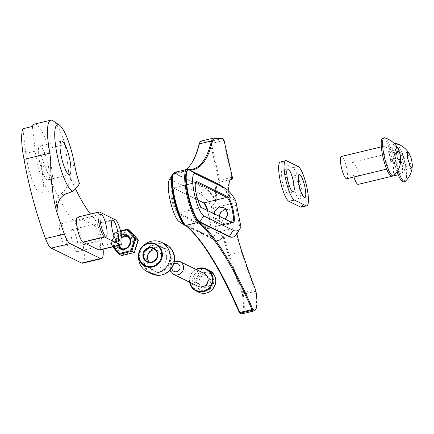 <?xml version="1.0" encoding="UTF-8"?>
<svg xmlns="http://www.w3.org/2000/svg" width="434" height="434" viewBox="0 0 434 434"><rect width="100%" height="100%" fill="white"/><g stroke="black" fill="none" stroke-linecap="round" stroke-linejoin="round"><path stroke-width="0.33" stroke-dasharray="2.17 1.63" d="M239.774 312.919A26.507 5.826 76.5 0 0 242.378 294.491A1.454 0.32 76.5 0 0 242.232 293.807A1.454 0.32 76.5 0 0 242.08 293.341A363.86 79.992 -103.5 0 1 228.425 255.187A44.301 9.738 -103.5 0 1 225.463 245.552A44.301 9.738 -103.5 0 1 223.195 236.59L223.998 236.204A43.574 9.581 76.5 0 0 226.277 245.237A43.574 9.581 76.5 0 0 229.195 254.715A363.133 79.834 76.5 0 0 242.818 292.793A2.181 0.477 -103.5 0 1 243.045 293.493A2.181 0.477 -103.5 0 1 243.273 294.518A27.233 5.989 -103.5 0 1 242.069 313.82M201.246 141.05A29.051 6.385 -103.5 0 1 201.647 141.012L210.392 141.381A2.181 0.477 -103.5 0 1 211.244 143.057A2.181 0.477 -103.5 0 1 211.363 143.524L219.653 180.3A2.181 0.477 -103.5 0 1 219.664 182.399A2.181 0.477 -103.5 0 1 219.631 182.399L219.105 182.378A29.051 6.385 76.5 0 0 218.703 182.416A29.051 6.385 76.5 0 0 217.092 200.844L216.175 200.627A29.778 6.548 -103.5 0 1 218.259 181.835L218.785 181.857A1.454 0.32 76.5 0 0 218.796 180.457L210.512 143.687A1.454 0.32 76.5 0 0 210.43 143.372A1.454 0.32 76.5 0 0 209.861 142.254L201.121 141.885A28.324 6.228 76.5 0 0 199.531 142.954M207.262 210.371A13.655 3 -103.5 0 1 209.378 228.371A13.655 3 -103.5 0 1 208.228 228.783L177.734 213.848A13.655 3 -103.5 0 1 172.748 203.47A13.655 3 -103.5 0 1 172.51 187.472L203.009 202.407A13.655 3 -103.5 0 1 203.172 202.499A13.655 3 -103.5 0 1 203.546 202.797M197.888 200.031L173.34 188.009A12.928 2.843 76.5 0 0 172.797 187.922A12.928 2.843 76.5 0 0 173.567 203.155A12.928 2.843 76.5 0 0 178.282 212.98L208.781 227.915A12.928 2.843 76.5 0 0 209.324 227.996A12.928 2.843 76.5 0 0 209.866 227.524A12.928 2.843 76.5 0 0 208.553 212.768A12.928 2.843 76.5 0 0 207.935 210.696M184.993 224.855A26.87 5.908 76.5 0 0 185.687 225.317L215.21 239.769A92.236 20.279 76.5 0 0 219.083 240.371A92.236 20.279 76.5 0 0 223.195 236.59M236.91 233.975A44.301 9.738 -103.5 0 1 236.758 233.335L236.183 233.28A43.574 9.581 76.5 0 0 238.461 242.313A43.574 9.581 76.5 0 0 241.38 251.791A363.133 79.834 76.5 0 0 255.002 289.869A2.181 0.477 -103.5 0 1 255.23 290.568A2.181 0.477 -103.5 0 1 255.458 291.594A27.233 5.989 -103.5 0 1 255.404 309.898M222.756 138.576A2.181 0.477 -103.5 0 1 223.429 140.133A2.181 0.477 -103.5 0 1 223.548 140.605L231.832 177.376A2.181 0.477 -103.5 0 1 231.94 179.394M195.55 182.54A12.928 2.843 76.5 0 0 195.284 182.871A12.928 2.843 76.5 0 0 196.597 197.633A12.928 2.843 76.5 0 0 201.159 207.365A12.928 2.843 76.5 0 0 201.316 207.457L201.609 207.598M224.975 209.297A7.877 7.557 -63.9 0 0 219.013 218.698A7.877 7.557 -63.9 0 0 227.991 224.514A7.877 7.557 -63.9 0 0 233.953 215.112A7.877 7.557 -63.9 0 0 224.975 209.297M226.477 209.72A7.15 6.863 116.1 0 1 229.445 210.398A7.15 6.863 116.1 0 1 233.156 217.553A7.15 6.863 116.1 0 1 227.666 223.722A7.15 6.863 116.1 0 1 223.157 223.233A7.15 6.863 116.1 0 1 219.42 216.322M214.157 213.745L217.618 220.521L221.904 220.901L225.3 219.197M229.917 180.175A29.051 6.385 76.5 0 0 229.662 180.555A29.051 6.385 76.5 0 0 229.277 197.92L229.738 197.372A92.236 20.279 76.5 0 0 218.492 184.607L188.969 170.15A26.87 5.908 76.5 0 0 188.323 169.949A26.87 5.908 76.5 0 0 187.841 169.976M232.64 237.116A92.236 20.279 76.5 0 0 236.758 233.335M174.799 172.358A27.597 6.065 -103.5 0 1 175.293 172.331A290.509 63.869 76.5 0 0 180.506 172.048A290.509 63.869 76.5 0 0 185.486 169.792M217.092 200.844L215.801 201.154L212.915 205.504A29.051 6.385 76.5 0 0 213.419 208.217L218.481 233.595L222.713 236.514A92.236 20.279 -103.5 0 1 218.481 240.512A92.236 20.279 -103.5 0 1 214.608 239.915L186.571 226.19M229.277 197.92L230.568 197.611L234.572 200.313A29.051 6.385 76.5 0 0 235.076 203.02L240.078 228.414L237.474 232.971A92.236 20.279 -103.5 0 1 237.138 233.601M223.998 236.204L222.713 236.514M236.183 233.28L237.474 232.971M220.217 185.101A92.236 20.279 -103.5 0 1 230.568 197.611M189.663 170.052A291.236 64.026 -103.5 0 1 188.323 169.949L188.22 169.884M229.738 197.372A29.778 6.548 -103.5 0 1 229.098 191.508M240.078 228.414L240.935 226.987M235.733 200.644L234.572 200.313M179.025 221.552A21.787 4.79 76.5 0 0 179.291 221.703L208.814 236.161A87.153 19.161 76.5 0 0 216.523 232.841L211.678 208.369A30.505 6.705 -103.5 0 1 211.32 206.503A87.153 19.161 76.5 0 0 200.475 194.069L170.958 179.616A21.787 4.79 76.5 0 0 169.124 180.267M216.175 200.627A92.236 20.279 76.5 0 0 204.929 187.857L175.407 173.405A26.87 5.908 76.5 0 0 174.761 173.204A26.87 5.908 76.5 0 0 174.278 173.226A26.87 5.908 76.5 0 0 173.144 174.213M173.622 173.388A26.87 5.908 -103.5 0 1 173.676 173.372A26.87 5.908 -103.5 0 1 174.804 173.546L204.327 188.003A92.236 20.279 -103.5 0 1 215.801 201.154M192.512 161.839A291.236 64.026 -103.5 0 1 192.267 162.267A291.236 64.026 -103.5 0 1 174.761 173.204L175.293 172.331L187.477 169.406M218.481 233.595L216.523 232.841M211.32 206.503L212.915 205.504M288.057 183.202A11.864 2.609 76.5 0 0 282.295 170.199A11.864 2.609 76.5 0 0 282.073 180.273A11.864 2.609 76.5 0 0 287.829 193.276A11.864 2.609 76.5 0 0 288.057 183.202M299.585 188.85A11.864 2.609 76.5 0 0 293.829 175.846A11.864 2.609 76.5 0 0 293.606 185.92A11.864 2.609 76.5 0 0 299.362 198.924A11.864 2.609 76.5 0 0 299.585 188.85M301.332 207.126A20.3 4.465 76.5 0 0 301.711 189.891A20.3 4.465 76.5 0 0 292.711 167.774L281.183 162.126A20.3 4.465 76.5 0 0 280.326 161.996M396.296 143.491A19.584 4.307 -103.5 0 1 398.352 145.395A19.584 4.307 -103.5 0 1 406.181 170.925A19.584 4.307 -103.5 0 1 405.361 181.276M398 170.193A19.584 4.307 -103.5 0 1 394.414 154.092A19.584 4.307 -103.5 0 1 394.886 144.213M403.506 181.884A19.584 4.307 76.5 0 0 404.141 166.667A19.584 4.307 76.5 0 0 396.996 145.721A19.584 4.307 76.5 0 0 394.37 143.79A19.584 4.307 76.5 0 0 397.061 171.75M358.207 184.369A11.436 2.512 76.5 0 0 358.582 175.482A11.436 2.512 76.5 0 0 354.404 163.249A11.436 2.512 76.5 0 0 352.875 162.126A11.436 2.512 76.5 0 0 353.954 176.974M397.804 152.844A11.436 2.512 76.5 0 0 396.269 151.716A11.436 2.512 76.5 0 0 395.9 160.602A11.436 2.512 76.5 0 0 400.077 172.83A11.436 2.512 76.5 0 0 401.607 173.958A11.436 2.512 76.5 0 0 401.976 165.072A11.436 2.512 76.5 0 0 397.804 152.844M405.378 164.437L403.191 156.484L400.821 153.907L400.636 159.283L402.823 167.236L405.193 169.813L405.378 164.437L409.175 163.526M403.191 156.484L407.71 155.399M400.821 153.907L407.439 152.318M400.636 159.283L407.255 157.699M402.823 167.236L409.441 165.652M405.193 169.813L411.812 168.229M384.763 137.844A19.584 4.307 -103.5 0 1 385.544 138.294A19.584 4.307 -103.5 0 1 394.061 161.215A19.584 4.307 -103.5 0 1 393.828 175.629M391.978 176.237A19.584 4.307 76.5 0 0 392.705 161.54A19.584 4.307 76.5 0 0 382.837 138.142M346.674 178.721A11.436 2.512 76.5 0 0 347.102 170.139A11.436 2.512 76.5 0 0 341.341 156.479M390.497 159.728A11.436 2.512 76.5 0 0 384.741 146.068A11.436 2.512 76.5 0 0 384.312 154.65A11.436 2.512 76.5 0 0 390.074 168.311A11.436 2.512 76.5 0 0 390.497 159.728M393.133 164.296L394.083 160.927L392.423 152.849L389.819 148.135L388.869 151.499L390.529 159.582L393.133 164.296L399.752 162.707M394.083 160.927L398.596 159.842M392.423 152.849L396.22 151.938M389.819 148.135L396.432 146.546M388.869 151.499L395.488 149.909M390.529 159.582L397.148 157.992M196.418 269.617A11.582 11.116 -63.9 0 0 193.721 271.516A11.582 11.116 -63.9 0 0 190.13 282.458M189.658 282.225A12.152 11.664 116.1 0 1 193.499 271.169A12.152 11.664 116.1 0 1 195.946 269.384M197.985 286.304A7.15 6.863 116.1 0 1 196.553 274.717A7.15 6.863 116.1 0 1 204.273 273.463M209.063 286.538L202.645 288.078L198.311 283.19L200.399 276.756L206.823 275.216L211.152 280.109L209.063 286.538L206.904 285.48L200.481 287.02L196.152 282.127L198.24 275.698L204.658 274.158L208.993 279.051L206.904 285.48M208.993 279.051L211.152 280.109M204.658 274.158L206.823 275.216M198.24 275.698L200.399 276.756M196.152 282.127L198.311 283.19M200.481 287.02L202.645 288.078M120.652 231.441L115.216 232.743L114.869 232.233L118.097 234.154L129.842 231.338L137.768 240.29L138.37 240.013M115.216 232.743L111.392 244.51L110.789 244.787L113.312 246.018L114.278 245.921L118.097 234.154M137.768 240.29L133.943 252.051L122.198 254.872L121.764 255.566L113.312 246.018L117.392 233.47L129.918 230.465L129.842 231.338M133.943 252.051L134.296 252.561M114.869 232.233L110.789 244.787L112.645 246.881L110.773 244.754L114.836 232.233L120.511 230.883M174.186 259.033A15.727 15.092 116.1 0 1 158.681 274.841A15.727 15.092 116.1 0 1 143.757 259.445A15.727 15.092 116.1 0 1 159.262 243.637A15.727 15.092 116.1 0 1 174.186 259.033M165.994 244.532A16.297 15.646 -63.9 0 0 143.057 259.386A16.297 15.646 -63.9 0 0 151.661 273.805M171.284 259.071A12.722 12.212 -63.9 0 0 159.207 246.615A12.722 12.212 -63.9 0 0 146.659 259.407A12.722 12.212 -63.9 0 0 158.736 271.863A12.722 12.212 -63.9 0 0 171.284 259.071M149.708 251.861A12.152 11.664 116.1 0 1 164.171 248.253A12.152 11.664 116.1 0 1 170.584 259.006A12.152 11.664 116.1 0 1 153.484 270.084A12.152 11.664 116.1 0 1 147.066 259.326A12.152 11.664 116.1 0 1 147.462 256.445M166.618 257.069A12.152 11.664 -63.9 0 0 160.206 246.311A12.152 11.664 -63.9 0 0 143.106 257.389A12.152 11.664 -63.9 0 0 149.518 268.141A12.152 11.664 -63.9 0 0 166.618 257.069M149.421 262.12A7.15 6.863 -63.9 0 0 151.195 263.389A7.15 6.863 -63.9 0 0 161.258 256.879A7.15 6.863 -63.9 0 0 157.482 250.554A7.15 6.863 -63.9 0 0 155.388 249.93M144.587 244.662A16.297 15.646 -63.9 0 0 138.636 256.814M71.784 239.221A11.327 2.49 -103.5 0 1 72.001 229.602A11.327 2.49 -103.5 0 1 77.496 242.02A11.327 2.49 -103.5 0 1 77.285 251.639A11.327 2.49 -103.5 0 1 71.784 239.221M60.255 233.573A11.327 2.49 -103.5 0 1 60.467 223.955A11.327 2.49 -103.5 0 1 65.963 236.373A11.327 2.49 -103.5 0 1 65.751 245.991A11.327 2.49 -103.5 0 1 60.255 233.573M77.507 217.157A12.928 2.843 -103.5 0 1 78.049 217.244L93.901 225.002A12.928 2.843 -103.5 0 1 99.397 237.962A12.928 2.843 -103.5 0 1 99.391 250.06M39.44 160.889A17.333 3.808 -103.5 0 1 39.765 146.171A17.333 3.808 -103.5 0 1 48.174 165.17A17.333 3.808 -103.5 0 1 47.849 179.888A17.333 3.808 -103.5 0 1 39.44 160.889M74.637 164.887A36.315 9.347 170 0 0 68.463 171.68A36.315 9.347 170 0 0 68.605 172.168L65.187 144.441A40.031 8.799 76.5 0 0 53.794 121.341M65.187 144.441L48.841 148.357A145.254 31.932 76.5 0 0 50.192 152.258L40.698 154.537A57.185 12.57 -103.5 0 0 41.669 167.128L42.858 177.197A28.595 6.288 76.5 0 1 40.98 193.108A28.595 6.288 76.5 0 1 25.769 153.414L22.856 128.746M34.47 124.102A40.031 8.799 -103.5 0 1 48.841 148.357M82.579 263.205A21.787 4.79 76.5 0 0 82.986 244.711L83.04 244.95A21.781 4.79 76.5 0 0 74.502 221.92A145.254 31.932 -103.5 0 1 40.698 154.537M75.521 188.898A145.254 31.932 -103.5 0 1 70.85 178.792A290.145 63.787 -103.5 0 1 58.563 195.441A27.96 6.147 76.5 0 0 57.12 211.407M103.14 249.165A21.787 4.79 76.5 0 0 101.865 240.181L83.04 244.95M74.502 221.92L93.375 217.396A21.781 4.79 -103.5 0 1 101.919 240.425M93.375 217.396A145.254 31.932 -103.5 0 1 90.532 214.033M70.85 178.792L71.225 178.699L68.605 172.168M79.498 183.555L71.398 180.891L71.225 178.699M32.349 126.473L35.262 151.141A28.595 6.288 76.5 0 0 50.474 190.835A28.595 6.288 76.5 0 0 52.351 174.918L51.163 164.849A57.185 12.57 -103.5 0 1 50.192 152.258M82.986 244.711L101.865 240.181M242.378 294.491L255.941 291.236M210.512 143.687L224.074 140.432M172.51 187.472L173.34 188.009L195.506 182.692M241.988 251.937L241.38 251.791L228.425 255.187M255.642 290.086L255.002 289.869L242.818 292.793L242.08 293.341M177.734 213.848L178.282 212.98L201.316 207.457L201.81 207.772M188.969 170.15L189.571 170.003M231.816 222.392L208.781 227.915L208.228 228.783M222.571 138.462L210.392 141.381L209.861 142.254M232.358 177.208L218.796 180.457M230.204 179.866L219.631 182.399L218.785 181.857M230.508 179.643L219.105 182.378L218.259 181.835M213.832 138.088L201.647 141.012L201.121 141.885M236.091 202.51L211.678 208.369M239.79 226.825L218.134 232.022M218.492 184.607L219.094 184.461M204.929 187.857L204.327 188.003L200.475 194.069M175.407 173.405L174.804 173.546L170.958 179.616M215.21 239.769L214.608 239.915L208.814 236.161M185.085 225.458L179.291 221.703M203.009 202.407L203.834 202.938M298.136 166.472L292.711 167.774M286.608 160.824L281.183 162.126M210.68 288.366A9.293 8.919 116.1 0 1 197.985 287.964A9.293 8.919 116.1 0 1 198.788 274.934A9.293 8.919 116.1 0 1 211.477 275.33A9.293 8.919 116.1 0 1 210.68 288.366M209.356 270.382A12.152 11.664 -63.9 0 0 196.233 272.514A12.152 11.664 -63.9 0 0 198.669 292.207M173.719 263.986A4.291 4.118 -63.9 0 0 171.766 267.979M173.481 274.304A7.15 6.863 116.1 0 1 172.054 262.716A7.15 6.863 116.1 0 1 179.768 261.463M119.225 245.302A7.15 6.863 116.1 0 1 121.265 237.848A7.15 6.863 116.1 0 1 121.77 237.42M126.462 235.364L128.985 236.595L127.656 236.118A7.15 6.863 116.1 0 1 128.985 236.595A7.15 6.863 116.1 0 1 130.417 248.183A7.15 6.863 116.1 0 1 122.697 249.436A7.15 6.863 116.1 0 1 121.498 248.682L122.697 249.436L120.175 248.199M131.052 248.785A7.861 7.546 -63.9 0 0 131.73 237.756A7.861 7.546 -63.9 0 0 120.988 237.42A7.861 7.546 -63.9 0 0 120.316 248.449A7.861 7.546 -63.9 0 0 131.052 248.785M116.621 245.932A7.861 7.546 116.1 0 1 118.108 236.009A7.861 7.546 116.1 0 1 121.254 234.197M121.406 235.033A7.15 6.863 -63.9 0 0 118.742 236.617A7.15 6.863 -63.9 0 0 117.451 245.731M111.392 244.51L113.345 246.713M122.198 254.872L114.278 245.921M99.614 212.069L78.049 217.244M58.563 195.441L67.693 193.249M93.901 225.002L115.466 219.832M51.163 164.849L41.669 167.128M35.262 151.141L25.769 153.414M52.351 174.918L42.858 177.197M201.159 207.365L201.978 207.897M217.618 220.521L223.157 223.233M232.358 222.474L209.324 227.996M230.194 179.871L219.664 182.399M192.691 169.124L180.506 172.048M230.888 179.492L218.703 182.416M195.832 182.399L172.797 187.922M223.906 207.685L229.445 210.398M195.284 182.871L195.772 182.025M229.662 180.555L230.15 179.709M174.278 173.226L173.676 173.372M219.083 240.371L218.481 240.512M203.991 203.031L203.172 202.499M209.866 227.524L209.378 228.371M192.761 161.421L192.267 162.267M287.72 168.897L282.295 170.199M299.254 174.544L293.829 175.846M304.787 197.622L299.362 198.924M293.254 191.974L287.829 193.276M352.875 162.126L396.269 151.716M398.206 174.772L401.607 173.958M381.34 146.882L384.741 146.068M386.678 169.124L390.074 168.311M174.403 261.181L171.929 262.7L169.971 270.241M121.77 237.447L121.298 237.854L119.242 245.302M114.842 232.228L120.511 230.872M164.171 248.253L160.206 246.311M157.482 250.554L153.609 248.655M144.462 265.809C141.121 263.59 139.482 260.411 139.542 256.266C140.046 248.205 146.133 241.282 155.263 243.751M151.195 263.389L147.321 261.496M153.484 270.084L149.518 268.141M72.001 229.602L112.439 219.902M60.467 223.955L100.91 214.255M61.46 140.969L39.765 146.171M68.198 170.215L68.463 171.68A36.315 36.315 0 0 0 71.398 180.891M69.548 174.68L47.849 179.888M77.285 251.639L117.728 241.939M65.751 245.991L106.194 236.291M50.474 190.835L40.98 193.108"/><path stroke-width="0.65" d="M173.638 173.367L173.144 174.213A26.87 5.908 76.5 0 0 175.878 204.891A26.87 5.908 76.5 0 0 184.993 224.855A291.236 64.026 -103.5 0 1 239.139 312.22A1.454 0.32 76.5 0 0 239.411 312.654A26.507 5.826 76.5 0 0 239.774 312.919L240.593 313.451A27.233 5.989 -103.5 0 1 240.219 313.174A2.181 0.477 -103.5 0 1 239.812 312.523A290.509 63.869 76.5 0 0 185.801 225.382A27.597 6.065 -103.5 0 1 175.173 199.911A27.597 6.065 -103.5 0 1 173.638 173.367A27.597 6.065 -103.5 0 1 174.799 172.358L186.983 169.434A27.597 6.065 -103.5 0 1 187.477 169.406A290.509 63.869 76.5 0 0 192.691 169.124A290.509 63.869 76.5 0 0 211.548 140.947A29.051 6.385 -103.5 0 1 213.43 138.126A29.051 6.385 -103.5 0 1 213.832 138.088L222.571 138.462A2.181 0.477 -103.5 0 1 222.664 138.495A2.181 0.477 -103.5 0 1 222.756 138.576M186.571 226.19L185.085 225.458A26.87 5.908 -103.5 0 1 184.759 225.273A26.87 5.908 -103.5 0 1 175.276 205.038A26.87 5.908 -103.5 0 1 172.542 174.354A26.87 5.908 -103.5 0 1 173.622 173.388M240.555 227.687A87.153 19.161 76.5 0 0 240.935 226.987L236.091 202.51A30.505 6.705 -103.5 0 1 235.733 200.644A87.153 19.161 76.5 0 0 225.951 188.823A87.153 19.161 76.5 0 0 224.888 188.215L195.365 173.757A21.787 4.79 76.5 0 0 194.041 192.116A21.787 4.79 76.5 0 0 203.703 215.85L233.221 230.308A87.153 19.161 76.5 0 0 240.555 227.687L237.138 233.601A92.236 20.279 -103.5 0 1 233.242 236.975A92.236 20.279 -103.5 0 1 229.374 236.373L199.852 221.915A26.87 5.908 -103.5 0 1 190.043 201.495A26.87 5.908 -103.5 0 1 188.443 169.83L187.841 169.976A26.87 5.908 76.5 0 0 189.441 201.636A26.87 5.908 76.5 0 0 198.55 221.606A291.236 64.026 -103.5 0 1 252.702 308.965A1.454 0.32 76.5 0 0 252.973 309.399A26.507 5.826 76.5 0 0 255.892 309.057A26.507 5.826 76.5 0 0 255.941 291.236A1.454 0.32 76.5 0 0 255.794 290.558A1.454 0.32 76.5 0 0 255.642 290.086A363.86 79.992 -103.5 0 1 241.988 251.937A44.301 9.738 -103.5 0 1 239.025 242.297A44.301 9.738 -103.5 0 1 236.91 233.975M229.098 191.508A29.778 6.548 -103.5 0 1 230.15 179.709A29.778 6.548 -103.5 0 1 231.816 178.58L232.347 178.607A1.454 0.32 76.5 0 0 232.429 178.548A1.454 0.32 76.5 0 0 232.358 177.208L224.074 140.432A1.454 0.32 76.5 0 0 223.993 140.117A1.454 0.32 76.5 0 0 223.483 139.026A1.454 0.32 76.5 0 0 223.423 139.005L214.684 138.63A28.324 6.228 76.5 0 0 212.448 141.413A291.236 64.026 -103.5 0 1 189.663 170.052M202.146 207.994A13.655 3 -103.5 0 1 201.978 207.897A13.655 3 -103.5 0 1 197.161 197.616A13.655 3 -103.5 0 1 195.772 182.025A13.655 3 -103.5 0 1 196.922 181.618L227.421 196.548A13.655 3 -103.5 0 1 233.47 211.423A13.655 3 -103.5 0 1 232.64 222.924L201.81 207.772M219.42 216.322A7.15 6.863 116.1 0 1 224.931 209.91A7.15 6.863 116.1 0 1 226.477 209.72M225.3 219.197L227.98 214.06L225.479 208.705L223.906 207.685L219.17 207.089L214.662 211.298L214.157 213.745M188.443 169.83A26.87 5.908 -103.5 0 1 189.571 170.003L219.094 184.461A92.236 20.279 -103.5 0 1 220.217 185.101L225.951 188.823M201.609 207.598L231.816 222.392A12.928 2.843 76.5 0 0 232.358 222.474A12.928 2.843 76.5 0 0 231.588 207.24A12.928 2.843 76.5 0 0 226.868 197.416L196.374 182.481A12.928 2.843 76.5 0 0 195.832 182.399A12.928 2.843 76.5 0 0 195.55 182.54M255.892 309.057L255.404 309.898A27.233 5.989 -103.5 0 1 254.253 310.896A27.233 5.989 -103.5 0 1 252.404 310.256A2.181 0.477 -103.5 0 1 251.997 309.599A290.509 63.869 76.5 0 0 197.985 222.458L198.55 221.606A26.87 5.908 76.5 0 0 199.249 222.062L228.772 236.519A92.236 20.279 76.5 0 0 232.64 237.116L233.242 236.975M232.429 178.548L231.94 179.394A2.181 0.477 -103.5 0 1 231.848 179.475A2.181 0.477 -103.5 0 1 231.816 179.475L231.289 179.454A29.051 6.385 76.5 0 0 230.888 179.492A29.051 6.385 76.5 0 0 229.917 180.175M254.253 310.896L242.069 313.82A27.233 5.989 -103.5 0 1 240.593 313.451M184.993 224.855L185.801 225.382L197.985 222.458A27.597 6.065 -103.5 0 1 186.685 193.938A27.597 6.065 -103.5 0 1 186.983 169.434M185.486 169.792A290.509 63.869 76.5 0 0 192.761 161.421A290.509 63.869 76.5 0 0 199.363 143.866A29.051 6.385 -103.5 0 1 200.02 142.113A29.051 6.385 -103.5 0 1 201.246 141.05L213.43 138.126M207.935 210.696A12.928 2.843 76.5 0 0 203.991 203.031A12.928 2.843 76.5 0 0 203.834 202.938L197.888 200.031M203.546 202.797A13.655 3 -103.5 0 1 207.262 210.371M172.542 174.354L169.124 180.267A21.787 4.79 76.5 0 0 170.464 201.777A21.787 4.79 76.5 0 0 179.025 221.552L184.759 225.273M200.02 142.113L199.531 142.954A28.324 6.228 76.5 0 0 198.891 144.668A291.236 64.026 -103.5 0 1 192.512 161.839M293.482 181.9A11.864 2.609 76.5 0 0 287.72 168.897A11.864 2.609 76.5 0 0 287.498 178.971A11.864 2.609 76.5 0 0 293.254 191.974A11.864 2.609 76.5 0 0 293.482 181.9M305.01 187.548A11.864 2.609 76.5 0 0 299.254 174.544A11.864 2.609 76.5 0 0 299.031 184.618A11.864 2.609 76.5 0 0 304.787 197.622A11.864 2.609 76.5 0 0 305.01 187.548M307.136 188.589A20.3 4.465 76.5 0 0 298.136 166.472L286.608 160.824A20.3 4.465 76.5 0 0 285.751 160.694A20.3 4.465 76.5 0 0 285.74 179.703A20.3 4.465 76.5 0 0 294.371 200.047L305.905 205.694A20.3 4.465 76.5 0 0 306.757 205.824A20.3 4.465 76.5 0 0 307.136 188.589M285.751 160.694L280.326 161.996A20.3 4.465 76.5 0 0 280.315 181A20.3 4.465 76.5 0 0 288.946 201.349L300.48 206.991A20.3 4.465 76.5 0 0 301.332 207.126L306.757 205.824M412.164 163.58A21.299 12.928 -23.4 0 0 411.996 162.848A21.299 20.55 -137.6 0 0 409.81 154.895A21.299 7.622 171.5 0 0 409.55 154.244A21.299 7.622 171.5 0 0 407.439 152.318A21.299 12.928 156.6 0 1 407.477 156.875A21.299 12.928 156.6 0 1 407.255 157.699A21.299 20.55 42.4 0 1 409.441 165.652A21.299 7.622 -8.5 0 1 411.812 168.229A21.299 12.928 -23.4 0 0 412.3 165.191A21.299 12.928 -23.4 0 0 412.164 163.58M394.886 144.213A19.584 4.307 -103.5 0 1 395.727 143.464A19.584 4.307 -103.5 0 1 396.296 143.491A22.492 22.492 0 0 1 409.55 154.244M397.061 171.75A19.584 4.307 76.5 0 0 400.886 179.953A19.584 4.307 76.5 0 0 403.506 181.884L404.862 181.558A19.584 4.307 -103.5 0 1 402.242 179.627A19.584 4.307 -103.5 0 1 398 170.193M353.954 176.974A11.436 2.512 76.5 0 0 356.677 183.24A11.436 2.512 76.5 0 0 358.207 184.369L398.206 174.772M412.3 165.191A22.492 22.492 0 0 1 405.361 181.276A19.584 4.307 -103.5 0 1 404.862 181.558M407.71 155.399L409.81 154.895M409.175 163.526L411.996 162.848M399.568 161.98A21.299 12.939 -3.6 0 1 399.752 162.707A21.299 7.606 -18.4 0 0 400.761 160.032A21.299 7.606 -18.4 0 0 400.696 159.343A21.299 20.55 -69.2 0 0 399.041 151.26A21.299 12.939 176.4 0 0 398.244 149.03A21.299 12.939 176.4 0 0 397.007 147.18A21.299 12.939 176.4 0 0 396.432 146.546A21.299 7.606 161.6 0 1 395.488 149.909A21.299 20.55 110.8 0 1 397.148 157.992A21.299 12.939 -3.6 0 1 399.568 161.98M400.761 160.032A22.492 22.492 0 0 1 393.828 175.629A19.584 4.307 -103.5 0 1 393.334 175.911A19.584 4.307 -103.5 0 1 391.983 175.434A19.584 4.307 -103.5 0 1 383.466 152.513A19.584 4.307 -103.5 0 1 384.193 137.817A19.584 4.307 -103.5 0 1 384.763 137.844A22.492 22.492 0 0 1 398.244 149.03M384.193 137.817L382.837 138.142A19.584 4.307 76.5 0 0 382.11 152.839A19.584 4.307 76.5 0 0 391.978 176.237L393.334 175.911M381.34 146.882L341.341 156.479A11.436 2.512 76.5 0 0 340.918 165.061A11.436 2.512 76.5 0 0 346.674 178.721L386.678 169.124M398.596 159.842L400.696 159.343M396.22 151.938L399.041 151.26M190.13 282.458A11.582 11.116 -63.9 0 0 197.524 290.878A11.582 11.116 -63.9 0 0 208.542 288.252A11.582 11.116 -63.9 0 0 210.517 273.295A11.582 11.116 -63.9 0 0 196.418 269.617M195.946 269.384A12.152 11.664 116.1 0 1 206.617 269.042A12.152 11.664 116.1 0 1 209.052 288.735A12.152 11.664 116.1 0 1 195.929 290.867A12.152 11.664 116.1 0 1 189.658 282.225M205.705 285.051A7.15 6.863 116.1 0 1 197.985 286.304L173.481 274.304A7.15 6.863 116.1 0 0 181.2 273.051A7.15 6.863 116.1 0 0 179.768 261.463L204.273 273.463A7.15 6.863 116.1 0 1 205.705 285.051M138.343 240.089L135.847 238.776L134.882 238.874L126.961 229.928L127.395 229.233L135.847 238.776L131.773 251.324L119.242 254.329L121.764 255.566L134.296 252.561L138.37 240.013L129.95 230.503M119.209 254.291L112.65 246.881L119.242 254.329L119.317 253.456L131.063 250.64L134.318 252.566L138.392 240.045M120.511 230.872L127.357 229.228L129.918 230.465M134.307 252.517L121.764 255.566M138.636 256.814A16.297 15.646 -63.9 0 0 138.625 257.216A16.297 15.646 -63.9 0 0 147.229 271.635L151.661 273.805A16.297 15.646 -63.9 0 0 174.598 258.952A16.297 15.646 -63.9 0 0 165.994 244.532L161.562 242.362A16.297 15.646 -63.9 0 0 144.587 244.662M138.978 255.159A11.723 11.251 -63.9 0 0 150.104 266.639A11.723 11.251 -63.9 0 0 161.665 254.85A11.723 11.251 -63.9 0 0 150.538 243.371A11.723 11.251 -63.9 0 0 138.978 255.159M162.37 254.915A12.298 11.805 116.1 0 1 144.462 265.809A12.298 11.805 116.1 0 1 138.565 255.235A12.298 11.805 116.1 0 1 155.263 243.751A12.298 11.805 116.1 0 1 162.37 254.915M142.851 255.105A7.72 7.411 116.1 0 1 150.468 247.342A7.72 7.411 116.1 0 1 157.792 254.904A7.72 7.411 116.1 0 1 150.18 262.662A7.72 7.411 116.1 0 1 142.851 255.105M157.385 254.98A7.15 6.863 -63.9 0 0 153.609 248.655A7.15 6.863 -63.9 0 0 143.551 255.17A7.15 6.863 -63.9 0 0 147.321 261.496A7.15 6.863 -63.9 0 0 157.385 254.98M147.462 256.445A12.152 11.664 116.1 0 1 149.708 251.861M147.229 271.635A16.297 15.646 -63.9 0 0 170.166 256.782A16.297 15.646 -63.9 0 0 161.562 242.362M155.388 249.93A7.15 6.863 -63.9 0 0 147.424 257.064A7.15 6.863 -63.9 0 0 149.421 262.12M112.227 229.521A11.327 2.49 -103.5 0 1 112.439 219.902A11.327 2.49 -103.5 0 1 117.939 232.32A11.327 2.49 -103.5 0 1 117.728 241.939A11.327 2.49 -103.5 0 1 112.227 229.521M100.693 223.873A11.327 2.49 -103.5 0 1 100.91 214.255A11.327 2.49 -103.5 0 1 106.406 226.673A11.327 2.49 -103.5 0 1 106.194 236.291A11.327 2.49 -103.5 0 1 100.693 223.873M120.956 244.89L99.391 250.06A12.928 2.843 -103.5 0 1 98.849 249.979L82.997 242.215A12.928 2.843 -103.5 0 1 77.263 228.132A12.928 2.843 -103.5 0 1 77.507 217.157L99.071 211.987A12.928 2.843 76.5 0 0 98.827 222.962A12.928 2.843 76.5 0 0 104.561 237.045L120.413 244.809A12.928 2.843 76.5 0 0 120.956 244.89A12.928 2.843 76.5 0 0 120.961 232.787A12.928 2.843 76.5 0 0 115.466 219.832L99.614 212.069A12.928 2.843 76.5 0 0 99.071 211.987M61.134 155.687A17.333 3.808 -103.5 0 1 61.46 140.969A17.333 3.808 -103.5 0 1 69.874 159.962A17.333 3.808 -103.5 0 1 69.548 174.68A17.333 3.808 -103.5 0 1 61.134 155.687M59.073 124.932L53.794 121.341A40.031 8.799 76.5 0 0 50.816 120.18A40.031 8.799 76.5 0 0 49.867 153.153L24.027 159.354A108.939 23.951 76.5 0 0 25.573 167.546A108.939 23.951 76.5 0 0 45.494 238.608A21.787 4.79 76.5 0 0 51.169 248.129L70.048 243.604A21.787 4.79 76.5 0 1 64.373 234.083A108.939 23.951 76.5 0 1 56.067 209.546A61.926 13.611 76.5 0 0 57.12 211.407C57.071 201.593 60.597 195.539 67.693 193.249L71.16 191.947A36.315 34.856 -63.9 0 1 72.028 190.759L72.212 191.692A290.145 63.787 76.5 0 0 79.498 183.555A27.825 6.119 76.5 0 1 74.637 164.887A34.096 7.497 76.5 0 0 74.1 162.034A34.096 7.497 76.5 0 0 59.073 124.932A34.096 7.497 76.5 0 0 56.914 153.614A34.096 7.497 76.5 0 0 72.028 190.759M49.867 153.153L50.718 161.513C50.588 178.059 52.373 194.069 56.067 209.546M24.027 159.354A40.031 8.799 76.5 0 1 22.856 128.746L32.349 126.473A40.031 8.799 -103.5 0 1 34.47 124.102L50.816 120.18M51.169 248.129L81.663 263.064A21.787 4.79 76.5 0 0 82.579 263.205L101.458 258.68A21.787 4.79 76.5 0 0 103.14 249.165M81.663 263.064L100.542 258.539L70.048 243.604M100.542 258.539A21.787 4.79 76.5 0 0 101.458 258.68M90.532 214.033A145.254 31.932 -103.5 0 1 75.521 188.898M72.212 191.692L71.16 191.947M185.578 225.338L185.085 225.458M223.423 139.005L222.571 138.462M232.347 178.607L231.816 179.475L230.204 179.866M231.816 178.58L231.289 179.454L230.508 179.643M252.973 309.399L252.404 310.256L240.219 313.174L239.411 312.654M252.702 308.965L251.997 309.599L239.812 312.523L239.139 312.22M212.448 141.413L211.548 140.947L199.363 143.866L198.891 144.668M227.421 196.548L226.868 197.416L203.834 202.938M196.922 181.618L196.374 182.481L195.506 182.692M199.249 222.062L199.852 221.915L203.703 215.85M228.772 236.519L229.374 236.373L233.221 230.308M189.571 170.003L195.365 173.757M219.094 184.461L224.888 188.215M231.816 222.392L232.64 222.924M214.684 138.63L213.832 138.088M188.22 169.884L187.477 169.406M305.905 205.694L300.48 206.991M294.371 200.047L288.946 201.349M209.356 270.382C216.973 275.905 217.825 282.474 211.917 290.096C207.87 293.558 203.454 294.257 198.669 292.207A12.152 11.664 -63.9 0 0 211.787 290.08A12.152 11.664 -63.9 0 0 209.356 270.382L206.617 269.042M171.766 267.979A4.291 4.118 -63.9 0 0 178.651 270.632A4.291 4.118 -63.9 0 0 173.719 263.986M121.77 237.42A7.15 6.863 116.1 0 1 127.656 236.112L121.77 237.447M121.254 234.197A7.861 7.546 116.1 0 1 129.864 237.821A7.861 7.546 116.1 0 1 128.171 247.375A7.861 7.546 116.1 0 1 116.621 245.932M127.894 246.946A7.15 6.863 -63.9 0 0 126.462 235.364A7.15 6.863 -63.9 0 0 121.406 235.033M119.242 245.302L121.504 248.682A7.15 6.863 116.1 0 1 119.225 245.302M117.451 245.731A7.15 6.863 -63.9 0 0 120.175 248.199A7.15 6.863 -63.9 0 0 127.867 246.973M113.345 246.713L119.317 253.456M131.063 250.64L134.882 238.874M126.961 229.928L120.652 231.441M120.511 230.883L127.314 229.25M45.494 238.608L64.373 234.083M120.413 244.809L98.849 249.979M104.561 237.045L82.997 242.215M223.483 139.026L222.664 138.495M231.848 179.475L230.194 179.871M394.468 143.768L395.727 143.464M169.971 270.241L173.481 274.304M195.929 290.867L198.669 292.207M174.403 261.181L179.768 261.463M126.462 235.364C130.878 238.548 131.345 242.405 127.862 246.941C125.48 248.97 122.914 249.387 120.175 248.199M138.386 240.024L129.934 230.481"/></g></svg>
